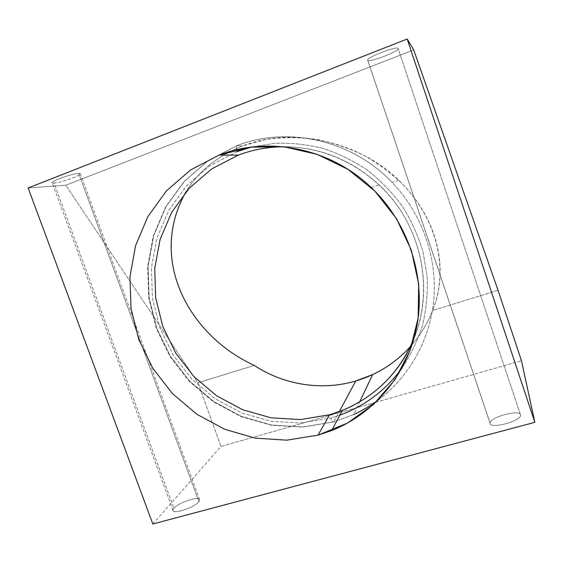 <?xml version="1.0" encoding="UTF-8"?>
<svg xmlns="http://www.w3.org/2000/svg" width="563" height="563" viewBox="0 0 563 563"><rect width="100%" height="100%" fill="white"/><g stroke="black" fill="none" stroke-linecap="round" stroke-linejoin="round"><path stroke-width="0.42" stroke-dasharray="2.81 2.11" d="M152.833 523.991L220.992 446.452L197.923 382.784L65.772 185.241L28.15 187.979L65.772 185.241L413.721 49.917L65.772 185.241L197.923 382.784L254.293 365.415L197.923 382.784L220.992 446.452L374.585 402.644L220.992 446.452L152.833 523.991M375.838 402.285L521.472 360.742L375.838 402.285M490.099 423.179C489.493 429.618 522.323 420.85 520.536 414.98C520.106 408.935 489.099 417.359 490.099 423.179L367.773 60.318C369.602 62.796 400.483 50.754 398.083 48.46C396.936 45.582 364.254 58.404 367.773 60.318L367.667 60.178C365.584 57.806 397.056 45.652 398.083 48.46L520.536 414.98C522.337 420.617 490.894 429.386 490.155 423.51L490.099 423.179C489.092 417.479 519.346 409.069 520.494 414.797L398.132 48.545C399.758 51.071 369.546 62.753 367.773 60.318L490.099 423.179M173.925 508.347C166.845 515.933 193.644 508.776 198.901 501.619C205.094 494.363 179.52 501.309 173.925 508.347L54.027 183.059C62.317 182.708 87.645 172.834 78.736 173.397C70.678 173.545 44.174 183.946 54.027 183.059L52.218 182.834C49.91 181.462 72.451 173.439 78.736 173.397L198.901 501.619C194.868 507.326 172.876 514.765 173.01 510.388L173.925 508.347C178.443 502.576 199.591 495.496 199.668 499.747L198.901 501.619L78.736 173.397L80.326 173.643C82.367 175.072 60.769 182.806 54.027 183.059L173.925 508.347M242.604 145.951C217.022 156.261 198.085 171.638 185.804 192.089C198.085 171.638 217.022 156.261 242.604 145.951L236.791 145.711L208.451 160.476L184.516 181.173L166.036 206.614L153.748 235.468L148.069 266.292L149.111 297.658L156.725 328.152L170.498 356.435L189.801 381.278L213.792 401.588L241.45 416.423L271.577 425.051L302.831 426.951L333.789 421.87L339.334 411.546L333.789 421.87L353.634 414.572L333.753 421.933C333.014 422.602 332.029 421.321 330.798 418.084L339.806 415.17L330.798 418.084C332.029 421.321 333.014 422.602 333.753 421.933L302.831 426.951L271.577 425.051L241.45 416.423L213.792 401.588L189.801 381.278L170.498 356.435L156.725 328.152L149.111 297.658L148.069 266.292L153.748 235.468L166.036 206.614L184.516 181.173L208.451 160.476L236.791 145.711L242.604 145.951C296.279 124.951 363.219 144.55 398.843 180.392C438.253 218.338 449.281 269.564 432.687 310.459C448.444 270.606 438.605 221.702 402.362 183.869C391.447 173.404 379.026 164.107 365.098 155.979C350.39 148.688 334.675 143.227 317.968 139.589C300.895 137.189 283.851 137.105 266.834 139.335L242.604 145.951M498.065 290.318L432.687 310.459L498.065 290.318M410.54 346.407C419.977 335.844 427.359 323.859 432.687 310.459C427.359 323.859 419.977 335.844 410.54 346.407M377.921 400.258C409.456 376.872 430.709 339.053 433.967 297.693C436.994 256.341 421.539 213.215 392.242 182.511C352.058 139.828 287.637 125.655 236.791 145.711C287.637 125.655 352.058 139.828 392.242 182.511C421.539 213.215 436.994 256.341 433.967 297.693C430.709 339.053 409.456 376.872 377.921 400.258M236.594 149.737L236.404 145.923L236.791 145.711L236.404 145.923L236.594 149.737M401.982 368.125C410.779 354.845 417.64 340.474 422.581 325.02C426.311 309.143 427.831 292.908 427.141 276.327L422.996 251.767C418.161 235.686 411.264 220.485 402.306 206.178C392.277 192.588 380.672 180.596 367.477 170.202C353.564 160.877 338.771 153.615 323.099 148.414C307.145 144.473 291.106 142.763 274.983 143.284L251.422 147.084L274.983 143.284C291.106 142.763 307.145 144.473 323.099 148.414C338.771 153.615 353.564 160.877 367.477 170.202C380.672 180.596 392.277 192.588 402.306 206.178C411.264 220.485 418.161 235.686 422.996 251.767L427.141 276.327C427.831 292.908 426.311 309.143 422.581 325.02C417.64 340.474 410.779 354.845 401.982 368.125M237.157 151.581L209.802 165.768L186.684 185.699L168.823 210.231L156.929 238.065L151.419 267.833L152.404 298.137L159.751 327.61L173.059 354.95L191.723 378.962L214.911 398.583L241.64 412.904L270.747 421.215L300.931 423.017L330.798 418.084L300.931 423.017L270.747 421.215L241.64 412.904L214.911 398.583L191.723 378.962L173.059 354.95L159.751 327.61L152.404 298.137L151.419 267.833L156.929 238.065L168.823 210.231L186.684 185.699L209.802 165.768L237.157 151.581M283.105 146.732C327.666 146.267 372.861 169.829 399.146 208.331C425.318 246.904 430.653 297.56 413.904 338.813C435.115 288.566 421.103 223.673 379.23 184.938C351.403 159.547 319.362 146.809 283.105 146.732M398.843 180.392L392.242 182.511C352.037 139.856 287.404 125.704 236.404 145.923L208.021 160.751L184.059 181.511L165.578 207.008L153.291 235.897L147.626 266.756L148.702 298.137L156.352 328.63L170.181 356.9L189.541 381.714L213.595 401.968L241.316 416.74L271.493 425.276L302.788 427.085L333.753 421.933L353.634 414.572L359.687 401.848M371.094 187.402L379.23 184.938M490.155 423.51L367.667 60.178M520.494 414.797L398.132 48.545M173.01 510.388L52.218 182.834M199.668 499.747L80.326 173.643"/><path stroke-width="0.84" d="M28.15 187.979L152.833 523.991L534.85 422.334L152.833 523.991L28.15 187.979L407.19 39.009L28.15 187.979M374.585 402.644L375.838 402.285L374.585 402.644M521.472 360.742L534.85 422.334L407.19 39.009L413.721 49.917L498.065 290.318L521.472 360.742L498.065 290.318L413.721 49.917L407.19 39.009L534.85 422.334L521.472 360.742M318.039 435.136L286.771 440.167L255.173 438.141L224.714 429.302L196.733 414.192L172.44 393.551L152.862 368.343L138.857 339.665L131.066 308.77L129.912 277.003L135.542 245.799L147.858 216.607L166.437 190.871L190.554 169.963L219.148 155.071L250.873 147.154L284.118 146.837L317.103 154.318L347.976 169.35L374.965 191.195L396.5 218.662L411.328 250.197L418.661 283.977L418.161 318.088L409.998 350.643L394.797 379.905L373.529 404.431L347.462 423.095L318.039 435.136L329.622 414.734L300.515 419.576L271.092 417.837L242.709 409.758L216.635 395.803L194.017 376.675L175.818 353.254L162.841 326.589L155.684 297.848L154.741 268.298L160.131 239.282L171.75 212.16L189.182 188.274L211.73 168.879L238.388 155.092C252.646 149.73 267.552 146.943 283.105 146.732C267.552 146.943 252.646 149.73 238.388 155.092L219.148 155.071L190.554 169.963L166.437 190.871L147.858 216.607L135.542 245.799L129.912 277.003L131.066 308.77L138.857 339.665L152.862 368.343L172.44 393.551L196.733 414.192L224.714 429.302L255.173 438.141L286.771 440.167L318.039 435.136L331.706 430.533C374.775 413.425 408.407 373.206 417.155 324.64C425.741 276.095 408.041 222.448 371.094 187.402C330.129 147.999 268.255 135.824 219.148 155.071L238.388 155.092L211.73 168.879L189.182 188.274L171.75 212.16L160.131 239.282L154.741 268.298L155.684 297.848L162.841 326.589L175.818 353.254L194.017 376.675L216.635 395.803L242.709 409.758L271.092 417.837L300.515 419.576L329.622 414.734L318.039 435.136M185.804 192.089C147.323 260.268 189.745 335.991 254.293 365.415C189.745 335.991 147.323 260.268 185.804 192.089M339.334 411.546L355.739 380.989C321.635 391.081 283.759 384.909 254.293 365.415C283.759 384.909 321.635 391.081 355.739 380.989C377.034 374.655 395.296 363.128 410.54 346.407C399.695 358.413 387.07 367.808 372.65 374.592L355.739 380.989L339.334 411.546M353.634 414.572C362.192 410.652 370.285 405.881 377.921 400.258C370.285 405.881 362.192 410.652 353.634 414.572M237.157 151.581L236.594 149.737L237.157 151.581L251.422 147.084L237.157 151.581M339.806 415.17C364.965 405.923 385.69 390.243 401.982 368.125C385.69 390.243 364.965 405.923 339.806 415.17M413.904 338.813C398.843 376.19 366.703 404.318 329.622 414.734L342.332 410.378C375.359 396.697 399.216 372.84 413.904 338.813M372.65 374.592L359.687 401.848M331.706 430.533L342.332 410.378"/></g></svg>
